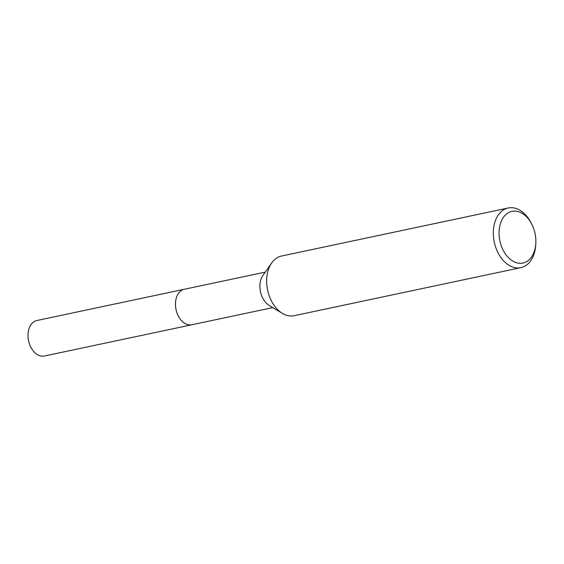 <?xml version="1.0" encoding="UTF-8"?>
<svg xmlns="http://www.w3.org/2000/svg" width="564" height="564" viewBox="0 0 564 564"><rect width="100%" height="100%" fill="white"/><g stroke="black" fill="none" stroke-linecap="round" stroke-linejoin="round"><path stroke-width="0.85" d="M192.268 324.674A18.154 12.337 -102 0 1 191.866 324.772A18.147 12.33 -102 0 1 178.562 316.453A18.147 12.33 -102 0 1 184.35 289.254A18.154 12.337 -102 0 1 184.745 289.17M192.155 324.702A18.147 12.33 -102 0 1 178.555 316.46A18.147 12.33 -102 0 1 184.625 289.198M535.8 243.514L535.701 245.1A30.498 20.72 -102 0 1 520.868 267.653L294.197 315.692A30.498 20.72 -102 0 1 282.381 313.373L269.254 305.484A18.147 12.33 -102 0 1 262.972 298.567A18.147 12.33 -102 0 1 262.894 275.486L271.693 262.951A30.498 20.72 -102 0 1 281.556 256.028L508.22 207.982A30.498 20.72 -102 0 1 530.59 221.941A30.498 20.72 -102 0 1 530.928 222.576L531.662 223.993A26.43 17.956 -102 0 1 535.8 243.514A26.43 17.956 -102 0 1 523.159 263.007A26.43 17.956 -102 0 1 503.56 250.966A26.43 17.956 -102 0 1 505.407 214.997A26.43 17.956 -102 0 1 531.366 223.436A26.43 17.956 -102 0 1 531.662 223.993M282.381 313.373A30.498 20.72 -102 0 1 271.834 301.74A30.498 20.72 -102 0 1 271.693 262.951M520.868 267.653A30.498 20.72 -102 0 1 498.505 253.701A30.498 20.72 -102 0 1 508.22 207.982M184.343 289.247A18.154 12.337 -102 0 0 179.824 291.757A18.154 12.337 -102 0 0 177.061 313.147A18.154 12.337 -102 0 0 191.866 324.772L44.401 356.018A18.147 12.33 -102 0 1 29.603 344.392A18.147 12.33 -102 0 1 32.367 323.024A18.147 12.33 -102 0 1 36.879 320.514L265.263 272.109M191.873 324.758L272.786 307.606"/></g></svg>
